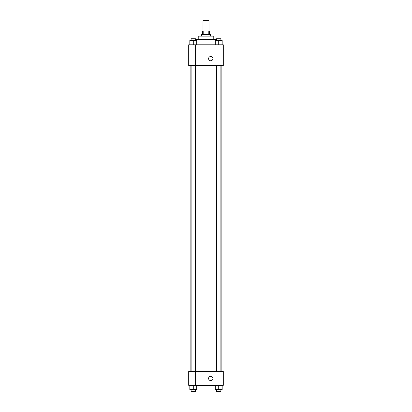 <?xml version="1.0" encoding="UTF-8"?>
<svg xmlns="http://www.w3.org/2000/svg" width="412" height="412" viewBox="0 0 412 412"><rect width="100%" height="100%" fill="white"/><g stroke="black" fill="none" stroke-linecap="round" stroke-linejoin="round"><path stroke-width="0.62" d="M209.023 30.972L209.023 20.6L202.977 20.6L202.977 30.972M203.78 34.428L203.78 30.972L202.544 30.972L202.544 34.428M203.78 30.972L209.456 30.972L209.456 34.428M208.22 34.428L208.22 30.972M201.679 36.158L201.679 34.428L210.321 34.428L210.321 36.158M198.224 39.614L198.224 36.158L213.777 36.158L213.777 39.614M195.437 39.614L216.563 39.614M188.711 44.8L223.289 44.8L223.289 65.544L188.711 65.544L195.628 65.518L195.628 44.831L188.711 44.8M208.596 58.633A2.163 2.163 0 0 1 211.835 56.758A2.163 2.163 0 0 1 211.835 60.502A2.163 2.163 0 0 1 208.596 58.633M188.711 44.831L188.711 65.518M195.628 371.521L223.289 371.521L223.289 385.349L188.711 385.349L188.711 371.49L195.628 371.49L195.628 385.349M208.596 378.437A2.163 2.163 0 0 1 211.835 376.563A2.163 2.163 0 0 1 211.835 380.307A2.163 2.163 0 0 1 208.596 378.437M215.265 385.349L215.265 389.67L222.181 389.67L222.181 385.349L222.181 389.67M218.72 389.67L218.72 385.349M220.883 389.67L220.883 391.4L216.563 391.4L216.563 389.67M189.819 385.349L189.819 389.67L196.735 389.67L196.735 385.349L196.735 389.67M193.28 389.67L193.28 385.349M195.437 389.67L195.437 391.4L191.117 391.4L191.117 389.67M215.265 44.8L215.265 40.479L222.181 40.479L222.181 44.8L222.181 40.479M218.72 44.8L218.72 40.479M220.883 40.479L220.883 38.749L216.563 38.749L216.563 40.479M189.819 44.8L189.819 40.479L196.735 40.479L196.735 44.8L196.735 40.479M193.28 44.8L193.28 40.479M195.437 40.479L195.437 38.749L191.117 38.749L191.117 40.479M221.141 371.521L221.141 65.544M190.859 371.49L190.859 65.544M216.563 65.544L216.563 371.521M220.883 65.544L220.883 371.521M195.437 371.49L195.437 65.544M191.117 371.49L191.117 65.544"/></g></svg>

